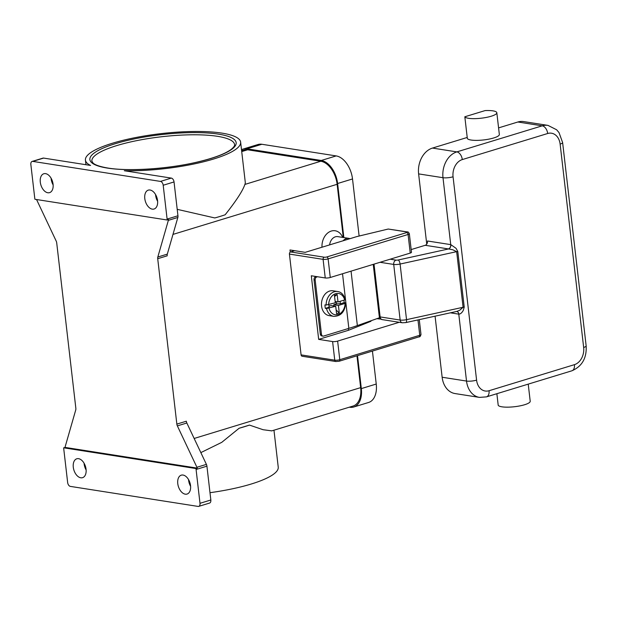 <?xml version="1.0" encoding="UTF-8"?>
<svg xmlns="http://www.w3.org/2000/svg" width="617" height="617" viewBox="0 0 617 617"><rect width="100%" height="100%" fill="white"/><g stroke="black" fill="none" stroke-linecap="round" stroke-linejoin="round"><path stroke-width="0.93" d="M160.474 181.413L32.77 161.392L43.614 158.083L90.591 165.449A78.12 17.608 173.4 0 1 85.431 160.104A78.12 17.608 173.4 0 1 112.533 143.206A78.12 17.608 173.4 0 1 194.556 131.475A78.12 17.608 173.4 0 1 240.63 142.149A78.12 17.608 173.4 0 1 213.528 159.039A78.12 17.608 173.4 0 1 124.333 170.739L171.31 178.097L160.474 181.413A3.594 2.206 73 0 1 162.232 182.686A3.594 2.206 73 0 1 163.196 185.254L174.04 181.938A3.594 2.206 -107 0 0 173.069 179.377A3.594 2.206 -107 0 0 171.31 178.097M240.63 142.149L245.257 182.123A78.12 17.608 173.4 0 1 244.887 184.421C242.805 190.699 236.226 200.826 225.143 214.785A78.12 17.608 -6.6 0 1 220.169 216.397A78.12 17.608 -6.6 0 1 214.801 217.948L177.21 209.34M196.923 467.277A3.594 2.206 73 0 1 197.239 468.118L195.89 468.534A3.594 2.206 73 0 1 195.898 468.565A3.594 2.206 73 0 1 196.083 469.475L206.926 466.167A3.594 2.206 -107 0 0 206.741 465.257A3.594 2.206 -107 0 0 206.41 464.385L196.923 467.277L177.357 425.892L186.843 423A3.594 2.206 73 0 1 186.519 422.121A3.594 2.206 73 0 1 186.334 421.21L176.848 424.103L157.713 258.708L167.199 255.816A3.594 2.206 73 0 1 167.168 254.929A3.594 2.206 73 0 1 167.307 254.127L177.843 217.462A3.594 2.206 -107 0 0 177.974 216.66A3.594 2.206 -107 0 0 177.951 215.773L167.107 219.081A3.594 2.206 73 0 1 167.13 219.968A3.594 2.206 73 0 1 167.13 219.999L34.953 199.276A3.594 2.206 73 0 1 34.945 199.245A3.594 2.206 73 0 1 34.768 198.335L30.85 164.5A3.594 2.206 73 0 1 31.243 162.155A3.594 2.206 73 0 1 32.123 161.43A3.594 2.206 73 0 1 32.77 161.392M43.614 158.083A3.594 2.206 -107 0 0 42.966 158.122L32.123 161.43M51.088 178.174A9.88 6.07 -107 0 0 53.139 184.915M196.083 469.475L199.993 503.31A3.594 2.206 73 0 1 199.6 505.662A3.594 2.206 73 0 1 198.72 506.38A3.594 2.206 73 0 1 198.072 506.418L70.377 486.397A3.594 2.206 73 0 1 68.618 485.124A3.594 2.206 73 0 1 67.654 482.563L63.736 448.729A3.594 2.206 73 0 1 63.713 447.842A3.594 2.206 73 0 1 63.713 447.811L65.07 447.402A3.594 2.206 73 0 1 65.201 446.631L75.737 409.958A3.594 2.206 -107 0 0 75.868 409.156A3.594 2.206 -107 0 0 75.845 408.269L56.71 242.874A3.594 2.206 -107 0 0 56.525 241.964A3.594 2.206 -107 0 0 56.201 241.093L36.634 199.707A3.594 2.206 73 0 1 36.55 199.53M45.589 173.639A9.88 6.07 73 0 1 52.846 182.809A9.88 6.07 73 0 1 49.576 192.643A9.88 6.07 73 0 1 47.794 192.759A9.88 6.07 73 0 1 40.529 183.588A9.88 6.07 73 0 1 43.807 173.755A9.88 6.07 73 0 1 45.589 173.639M177.951 215.773L174.04 181.938M155.569 194.556A9.88 6.07 -107 0 0 157.62 201.296M167.13 219.999L168.487 219.583A3.594 2.206 73 0 1 168.356 220.354L157.821 257.019A3.594 2.206 -107 0 0 157.682 257.821A3.594 2.206 -107 0 0 157.713 258.708M150.07 190.021A9.88 6.07 73 0 1 157.335 199.191A9.88 6.07 73 0 1 154.057 209.024A9.88 6.07 73 0 1 152.283 209.14A9.88 6.07 73 0 1 145.018 199.97A9.88 6.07 73 0 1 148.288 190.129A9.88 6.07 73 0 1 150.07 190.021M197.239 468.118L65.07 447.402M176.848 424.103A3.594 2.206 -107 0 0 177.033 425.02A3.594 2.206 -107 0 0 177.357 425.892M167.107 219.081L163.196 185.254M195.89 468.534L63.713 447.811M80.781 477.789A9.88 6.07 73 0 1 73.516 468.619A9.88 6.07 73 0 1 76.786 458.786A9.88 6.07 73 0 1 78.567 458.67A9.88 6.07 73 0 1 85.832 467.84A9.88 6.07 73 0 1 82.555 477.681A9.88 6.07 73 0 1 80.781 477.789M185.262 494.171A9.88 6.07 73 0 1 177.997 485.001A9.88 6.07 73 0 1 181.267 475.167A9.88 6.07 73 0 1 183.048 475.051A9.88 6.07 73 0 1 190.314 484.222A9.88 6.07 73 0 1 187.036 494.063A9.88 6.07 73 0 1 185.262 494.171M198.72 506.38L209.564 503.071A3.594 2.206 -107 0 0 210.443 502.346A3.594 2.206 -107 0 0 210.837 499.994L199.993 503.31M84.066 463.205A9.88 6.07 -107 0 0 86.118 469.946M188.547 479.586A9.88 6.07 -107 0 0 190.607 486.327M273.963 430.196L278.236 467.154A78.12 17.608 173.4 0 1 251.134 484.052A78.12 17.608 173.4 0 1 209.996 492.698M201.319 452.377L221.734 442.358L239.126 428.244A78.12 17.608 -6.6 0 0 244.502 426.694A78.12 17.608 -6.6 0 0 249.476 425.09L263.112 429.725L271.773 430.867M186.843 423L206.41 464.385M321.989 247.224A14.368 10.867 -81.1 0 1 329.979 231.568A14.368 10.867 -81.1 0 1 342.69 237.398M271.596 430.921L353.017 406.063A21.549 13.235 -107 0 0 360.652 387.638L356.965 355.793M343.283 237.491L337.129 184.29A21.549 13.235 -107 0 0 320.778 161.245L247.641 149.784A21.549 13.235 -107 0 0 243.761 150.031L241.617 150.679M290.245 252.091L289.998 249.962L305.207 252.345L356.711 236.62L388.24 229.038L406.919 231.969A1.797 0.401 173.4 0 1 406.726 232.563L326.763 256.973A1.797 0.401 173.4 0 1 324.241 257.204L290.576 251.929L294.641 250.687M349.97 238.679A8.977 6.787 98.9 0 0 348.821 238.355L337.792 236.627A8.977 6.787 98.9 0 0 329.632 244.887M348.821 238.355A8.977 6.787 98.9 0 0 343.152 240.761M347.811 239.334A8.083 6.108 98.9 0 0 346.407 239.766M206.926 466.167L210.837 499.994M239.126 428.244L249.476 425.09M359.117 236.041L352.515 178.961A21.549 13.235 -107 0 0 336.172 155.916L261.87 144.27A21.549 13.235 -107 0 0 257.991 144.517L243.083 149.067A21.549 13.235 -107 0 0 241.509 149.738M349.322 407.189L349.816 407.266A21.549 13.235 -107 0 0 353.695 407.027L368.604 402.469A21.549 13.235 -107 0 0 376.239 384.044L372.429 351.073M353.695 407.027A21.549 13.235 -107 0 0 361.331 388.594L357.521 355.623M343.862 237.584L337.607 183.511A21.549 13.235 -107 0 0 321.264 160.474L246.962 148.82A21.549 13.235 -107 0 0 243.083 149.067M290.576 251.929A1.797 1.357 98.9 0 0 289.674 252.731A1.797 1.357 98.9 0 0 289.419 254.081L323.092 259.356A1.797 1.357 -81.1 0 1 323.347 258.006A1.797 1.357 -81.1 0 1 324.241 257.204M406.919 231.969A1.797 1.357 98.9 0 1 407.397 231.93L388.24 229.038M399.245 322.29L337.63 341.101L339.782 359.703A3.594 0.81 173.4 0 1 334.753 360.166L301.088 354.883A1.797 1.357 98.9 0 0 301.628 355.994A1.797 1.357 98.9 0 0 302.16 356.248L335.833 361.523L339.149 361.238L419.113 336.82A1.797 1.103 -107 0 0 419.552 336.466A1.797 1.103 -107 0 0 419.745 335.286L339.782 359.703A1.797 1.103 73 0 1 339.589 360.876A1.797 1.103 73 0 1 339.149 361.238M301.088 354.883L289.419 254.081M337.63 341.101A3.594 0.81 173.4 0 1 332.602 341.563L318.673 339.381L311.307 275.768L325.244 277.958A3.594 0.81 -6.6 0 0 330.272 277.488L410.236 253.078A3.594 0.81 -6.6 0 0 411.485 252.299L409.333 233.704A3.594 0.81 -6.6 0 1 408.084 234.483A1.797 1.103 -107 0 0 407.606 233.203A1.797 1.103 -107 0 0 406.726 232.563M370.894 320.794L370.948 321.28L348.489 330.28L318.673 339.381M380.936 319.136L376.902 318.673M348.289 328.537L348.489 330.28M379.632 317.709L357.351 325.575A108.646 24.495 -6.6 0 1 348.844 328.367L323.632 336.064A2.514 1.905 -81.1 0 1 322.961 336.118L321.804 335.933A2.514 1.905 -81.1 0 1 321.048 335.579A2.514 1.905 -81.1 0 1 320.292 334.028L314.022 279.802A2.514 1.905 -81.1 0 1 314.377 277.912A2.514 1.905 -81.1 0 1 315.634 276.786L316.374 276.563M314.022 279.802L315.179 279.987A2.514 1.905 -81.1 0 1 315.542 278.097A2.514 1.905 -81.1 0 1 316.799 276.971L315.634 276.786M322.961 336.118A2.514 1.905 -81.1 0 1 322.213 335.764A2.514 1.905 -81.1 0 1 321.457 334.213L320.292 334.028M315.179 279.987L321.457 334.213M317.531 276.748L316.799 276.971M336.142 310.012L339.288 312.935L336.573 313.76L335.71 306.271L326.516 308.539A12.571 9.51 98.9 0 0 333.758 316.351L329.116 315.626A12.571 9.51 -81.1 0 1 321.573 306.101A12.571 9.51 -81.1 0 1 333.003 290.792L337.653 291.517A12.571 9.51 98.9 0 0 326.115 305.068L335.309 302.793L334.437 295.304L337.152 294.479L334.576 296.499M328.83 304.767L329.116 307.212L325.352 308.361A12.571 9.51 -81.1 0 1 325.051 306.649A12.571 9.51 -81.1 0 1 324.951 304.883L326.115 305.068M343.931 300.163A12.571 9.51 -81.1 0 1 344.031 300.857A12.571 9.51 -81.1 0 1 344.132 302.623L345.296 302.808L345.08 303.41L338.417 305.438L339.288 312.935M337.152 294.479L338.016 301.968L335.162 301.52M338.016 301.968L344.679 299.931L344.895 299.33M335.71 306.271L331.067 305.538L328.992 306.171M326.516 308.539L325.352 308.361M340.09 301.335L340.376 303.772L336.489 303.888L333.774 304.713L338.417 305.438M333.774 304.713L333.92 305.986M336.489 303.888L336.234 301.682M345.296 302.808L345.08 303.41A10.774 8.144 98.9 0 1 338.07 314.547A10.774 8.144 98.9 0 1 329.046 308.307M344.132 302.623L340.376 303.772M459.68 310.274L456.796 311.423L405.755 322.598A3.594 1.427 -102.4 0 0 406.364 321.951A3.594 1.427 -102.4 0 0 406.534 319.66L463.089 307.266L459.68 310.274M450.364 312.827L458.778 314.146A3.594 2.715 -81.1 0 0 457.706 311.932A3.594 2.715 -81.1 0 0 456.703 311.438A3.594 2.669 -81.7 0 1 456.727 311.446A3.594 2.669 -81.7 0 1 456.734 311.446A3.594 2.669 -81.7 0 1 458.878 314.161C460.39 314.092 461.84 312.881 463.228 310.521L464.223 307.073L457.783 251.451L456.032 248.312L450.834 244.64A7.18 1.62 173.4 0 1 450.734 244.625L427.519 240.992A3.594 2.715 -81.1 0 1 427.01 243.692A3.594 2.715 -81.1 0 1 425.213 245.296L448.428 248.929A3.594 2.715 98.9 0 0 450.225 247.332A3.594 2.715 98.9 0 0 450.734 244.625L442.998 177.711A7.18 1.62 -6.6 0 0 447.865 177.742A7.18 1.62 -6.6 0 0 453.063 176.786A14.368 10.867 -81.1 0 1 462.295 159.572L547.68 133.503A7.18 4.412 -107 0 0 545.752 128.375A7.18 4.412 -107 0 0 542.227 125.829L456.842 151.89A7.18 4.412 73 0 1 460.367 154.443A7.18 4.412 73 0 1 462.295 159.572M448.428 248.929A10.774 2.429 -6.6 0 0 448.574 248.952A3.594 2.669 98.3 0 0 450.834 244.64M457.783 251.451A3.594 0.81 173.4 0 0 457.205 251.543A3.594 0.81 173.4 0 0 456.657 251.651L400.094 264.045L406.534 319.66A5.391 1.211 173.4 0 1 400.155 320.053L393.715 264.431A5.391 1.211 -6.6 0 0 400.094 264.045A3.594 1.427 77.6 0 0 399.361 261.415A3.594 1.427 77.6 0 0 398.15 260.004L448.574 248.952L452.677 249.738L456.657 251.651L463.089 307.266A3.594 0.81 173.4 0 1 463.645 307.158A3.594 0.81 173.4 0 1 464.223 307.073M411.169 249.577L425.213 245.296M426.74 244.124L418.619 173.894A21.549 16.297 -81.1 0 1 432.463 148.072L467.216 137.46M498.582 127.889L517.848 122.004A21.549 16.297 -81.1 0 1 523.602 121.572L547.981 125.39A21.549 16.297 98.9 0 0 542.227 125.829L517.848 122.004M496.824 112.726L499.338 134.452A16.165 3.64 173.4 0 1 484.453 139.843A16.165 3.64 173.4 0 1 467.339 138.501L464.825 116.775L485.109 110.582A16.165 3.64 173.4 0 1 496.716 112.402A16.165 3.64 173.4 0 1 496.824 112.726A16.165 3.64 173.4 0 1 481.939 118.117A16.165 3.64 173.4 0 1 464.825 116.775M458.878 314.161A7.18 1.62 -6.6 0 1 458.778 314.146L466.521 381.059A21.549 16.297 98.9 0 0 479.448 397.387L455.068 393.569A21.549 16.297 -81.1 0 1 442.142 377.242L435.078 316.182M496.87 393.708L498.204 405.284A16.165 3.64 173.4 0 0 515.318 406.626A16.165 3.64 173.4 0 0 530.211 401.243L528.229 384.129M116.798 145.581A71.834 16.196 173.4 0 1 217.446 136.311A71.834 16.196 173.4 0 1 234.591 144.609C234.876 145.735 233.673 147.378 230.982 149.538C224.627 154.134 213.081 158.384 196.353 162.279C167.5 168.996 128.644 171.511 107.944 168.055C96.422 166.089 93.745 163.752 92.997 162.981L91.871 161.122A71.834 16.196 173.4 0 1 116.798 145.581M107.466 168.094A73.631 16.597 -6.6 0 0 210.628 158.584A73.631 16.597 -6.6 0 0 218.595 134.159A73.631 16.597 -6.6 0 0 115.433 143.661A73.631 16.597 -6.6 0 0 107.466 168.094M167.307 254.127L157.821 257.019M168.356 220.354L177.843 217.462M337.129 184.29L172.976 234.406M360.652 387.638L194.162 438.463M247.641 149.784L241.725 151.589M320.778 161.245L244.887 184.421M337.607 183.511L352.515 178.961M361.331 388.594L376.239 384.044M246.962 148.82L261.87 144.27M321.264 160.474L336.172 155.916M325.244 277.958L323.092 259.356A3.594 0.81 -6.6 0 0 328.121 258.893A1.797 1.103 -107 0 0 327.642 257.613A1.797 1.103 -107 0 0 326.763 256.973M418.789 336.843A1.797 1.103 -107 0 0 419.113 336.82C419.784 337.09 420.416 336.319 420.995 334.514A3.594 0.81 173.4 0 1 419.745 335.286L417.971 319.922M332.602 341.563L334.753 360.166A1.797 1.357 98.9 0 0 335.293 361.269A1.797 1.357 98.9 0 0 335.833 361.523M410.236 253.078L408.084 234.483L328.121 258.893L330.272 277.488M348.844 328.367L342.528 273.755M357.351 325.575L351.058 271.148M344.679 299.931A10.774 8.144 98.9 0 0 335.656 293.692A10.774 8.144 98.9 0 0 328.645 304.829M402.307 322.768A3.594 2.715 98.9 0 1 401.235 322.267A3.594 2.715 98.9 0 1 400.155 320.053L380.126 316.914A3.594 2.715 98.9 0 0 381.206 319.128A3.594 2.715 98.9 0 0 382.278 319.629L402.307 322.768L405.755 322.598M442.142 377.242L466.521 381.059A7.18 1.62 -6.6 0 0 471.396 381.09A7.18 1.62 -6.6 0 0 476.586 380.134L453.063 176.786M398.15 260.004A1.797 0.401 173.4 0 1 396.029 260.127L390.152 259.209M396.029 260.127A3.594 2.715 98.9 0 0 394.224 261.731A3.594 2.715 98.9 0 0 393.715 264.431L380.057 262.294M432.463 148.072L456.842 151.89A21.549 16.297 98.9 0 0 442.998 177.711L418.619 173.894M547.68 133.503A14.368 10.867 -81.1 0 1 560.128 144.1A7.18 1.62 -6.6 0 0 562.604 142.72A7.18 1.62 -6.6 0 0 562.619 142.55L559.041 132.632L556.65 129.786L547.981 125.39M560.128 144.1L583.659 347.448A7.18 1.62 -6.6 0 0 586.135 346.068A7.18 1.62 -6.6 0 0 586.15 345.89L562.619 142.55M583.659 347.448A14.368 10.867 -81.1 0 1 574.427 364.662A7.18 4.412 73 0 1 573.633 369.367A7.18 4.412 73 0 1 571.882 370.802L486.497 396.87A7.18 4.412 -107 0 0 488.248 395.435A7.18 4.412 -107 0 0 489.042 390.731A14.368 10.867 -81.1 0 1 476.586 380.134M574.427 364.662L489.042 390.731M374.018 264.138L380.126 316.914A3.594 0.81 173.4 0 1 379.27 316.498A3.594 3.594 0 0 0 382.278 319.629M85.431 160.104L85.964 164.724M407.397 231.93C407.953 231.676 408.593 232.27 409.333 233.704M420.995 334.514L419.275 319.637M333.758 316.351C340.885 316.243 344.872 311.801 345.721 303.024M345.312 299.523C343.785 294.687 341.232 292.018 337.653 291.517M486.497 396.87L479.448 397.387M571.882 370.802C582.07 366.39 586.829 358.084 586.15 345.89M379.27 316.498L373.239 264.377"/></g></svg>
